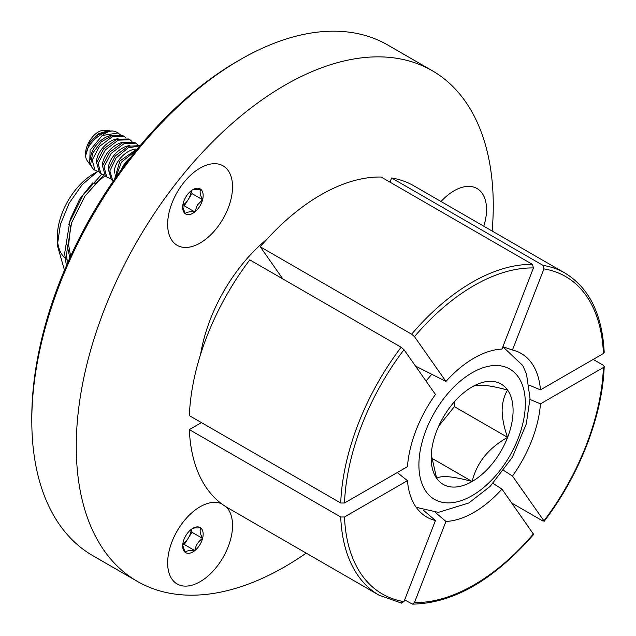 <?xml version="1.0" encoding="UTF-8"?>
<svg xmlns="http://www.w3.org/2000/svg" width="636" height="636" viewBox="0 0 636 636"><rect width="100%" height="100%" fill="white"/><g stroke="black" fill="none" stroke-linecap="round" stroke-linejoin="round"><path stroke-width="0.95" d="M492.153 231.035A294.858 170.241 120 0 0 432.186 70.668L387.721 44.997A294.858 170.241 120 0 0 240.297 59.601L240.297 59.601A294.858 170.241 120 0 0 31.8 420.73L31.8 417.455A290.843 167.92 -60 0 1 237.459 61.239L240.289 59.609M31.8 420.73A294.858 170.241 120 0 0 92.872 555.713L137.328 581.376A294.858 170.241 120 0 0 284.761 566.779A294.858 170.241 120 0 0 306.194 553.121M200.094 168.103A45.887 26.497 -60 0 1 223.037 165.829A45.887 26.497 -60 0 1 230.073 202.606A45.887 26.497 -60 0 1 200.094 243.039A45.887 26.497 -60 0 1 177.15 245.313A45.887 26.497 -60 0 1 170.114 208.544A45.887 26.497 -60 0 1 200.094 168.103M226.185 506.9A45.887 26.497 -60 0 1 229.063 544.384A45.887 26.497 -60 0 1 200.094 581.709A45.887 26.497 -60 0 1 177.15 583.975A45.887 26.497 -60 0 1 170.114 547.206A45.887 26.497 -60 0 1 200.094 506.773A45.887 26.497 -60 0 1 221.543 503.744M441.018 201.517A45.887 26.497 -60 0 1 454.088 190.792A45.887 26.497 -60 0 1 477.032 188.518A45.887 26.497 -60 0 1 483.789 226.209M432.186 70.668A294.858 170.241 120 0 0 284.761 85.272A294.858 170.241 120 0 0 92.133 345.102A294.858 170.241 120 0 0 137.328 581.376M532.499 264.425L381.139 177.039A185.958 107.365 120 0 0 260.275 246.816L411.627 334.202A185.958 107.365 -60 0 1 472.063 282.328A185.958 107.365 -60 0 1 532.499 264.425L533.445 267.955A183.279 105.822 120 0 0 473.955 285.604A183.279 105.822 120 0 0 414.473 336.643L445.947 381.425L415.491 366.066M533.445 267.955L501.971 349.077A94.454 54.529 120 0 0 473.955 358.14A94.454 54.529 120 0 0 445.947 381.425M267.144 239.033A121.579 70.191 120 0 0 200.61 354.268M391.625 177.977L542.985 265.363A185.958 107.365 -60 0 1 565.046 273.122L413.686 185.736A185.958 107.365 120 0 0 391.625 177.977L390.003 182.158M249.789 259.862A185.958 107.365 120 0 0 189.353 415.626L340.713 503.012L344.497 503.004L407.445 466.665A94.454 54.529 120 0 1 435.453 394.463L403.987 349.689L401.141 347.248L249.789 259.862M565.046 273.122C589.222 287.893 602.276 314.311 604.2 352.392L603.413 353.521L540.465 389.868A94.454 54.529 120 0 0 515.597 350.921A94.454 54.529 120 0 0 512.457 350.015L543.931 268.893L542.985 265.363M540.465 389.868L529.176 385.138M502.885 346.707L512.457 350.015M189.353 429.602A185.958 107.365 120 0 0 227.728 507.822L379.088 595.209A185.958 107.365 -60 0 1 340.713 516.989L189.353 429.602L201.461 422.614M412.454 604.136L414.473 602.554L445.947 521.441A94.454 54.529 120 0 0 501.971 489.092L533.636 534.455C493.56 580.167 453.166 603.397 412.454 604.136L404.655 599.875M397.262 472.548L407.445 480.649L344.497 516.989A183.279 105.822 120 0 0 403.987 601.616L435.453 520.502L423.592 510.414M407.445 480.649A94.454 54.529 120 0 0 421.74 513.483A94.454 54.529 120 0 0 435.453 520.502M493.067 483.4L501.971 489.092M445.947 521.441L435.27 512.362M403.987 601.616L401.141 602.968M340.713 516.989L344.497 516.989M282.869 278.966L260.275 246.816M414.473 336.643L411.627 334.202M503.768 470.489L512.457 476.046L543.931 520.82A183.279 105.822 120 0 0 603.413 367.505L540.465 403.844L530.003 399.464M512.457 476.046A94.454 54.529 120 0 0 540.465 403.844M603.413 367.505L604.2 366.447C602.546 415.729 579.42 475.291 544.122 521.401L543.931 520.82L542.985 521.075L511.797 503.068M593.197 359.42L603.421 365.318L604.2 366.447M182.826 205.245A12.545 7.242 120 0 0 188.113 199.72A12.545 7.242 120 0 0 191.174 190.784M199.609 206.517A14.485 8.363 120 0 0 202.59 199.736A14.485 8.363 120 0 0 200.674 189.226A14.485 8.363 120 0 0 192.915 189.608A14.485 8.363 120 0 0 190.999 190.919A14.485 8.363 120 0 0 183.248 203.123A14.485 8.363 120 0 0 182.675 207.344A14.485 8.363 120 0 0 185.163 213.632A14.485 8.363 120 0 0 194.839 211.939A14.485 8.363 120 0 0 199.609 206.517M182.699 206.541L185.163 213.632C186.571 212.042 189.798 211.478 194.839 211.939L197.343 205.046L202.59 199.736C200.165 195.236 199.529 191.73 200.674 189.226L193.376 189.544M106.904 131.891A18.706 10.82 133.2 0 0 89.461 142.846L86.091 154.238C87.108 143.331 102.801 129.935 113.168 131.024L116.801 132.153L120.132 134.601M110.767 131.072L108.684 130.611L98.691 133.695L89.461 142.846M98.302 171.609L94.931 170.122L92.204 160.065L99.399 146.503L112.326 136.74L124.052 136.343L126.039 138.012M129.967 139.753L128.631 138.982L116.714 139.252L103.636 148.888L96.593 162.601L99.51 172.769L101.625 174.057L100.846 173.541L98.111 163.476L105.314 149.913L118.24 140.159L129.967 139.753L131.954 141.431M104.217 175.027L101.625 174.057M135.881 143.164L134.546 142.392L122.621 142.671L109.543 152.298L102.507 166.012L105.417 176.18L107.54 177.476L106.753 176.951L104.026 166.894L111.221 153.332L124.155 143.569L135.881 143.164L137.869 144.841M110.131 178.438L107.54 177.476M140.174 145.652L128.21 146.216L115.283 155.915L108.398 169.534L111.332 179.591L113.439 180.878M95.718 170.647L94.653 170.035A21.942 12.664 -60 0 1 93.882 169.518A21.942 12.664 -60 0 1 92.204 167.761A21.942 12.664 -60 0 1 90.646 164.358L92.204 167.761M113.168 131.024A21.942 12.664 -60 0 0 102.221 135.524L118.145 132.924M182.731 206.088L184.241 205.818L191.993 193.622L191.436 190.585M89.7 164.215L87.196 160.677A18.182 10.494 -60 0 1 89.231 141.566A18.182 10.494 -60 0 1 104.765 130.253L108.684 130.611M102.221 135.524L90.089 150.207L89.692 164.215L90.868 165.511M124.052 136.335L122.716 135.563L112.771 135.15L101.148 141.979L92.633 153.212L90.646 164.358M112.667 180.362L109.829 170.909L116.126 157.959L128.138 147.878L140.031 145.827M115.577 177.81L121.46 162.116L136.414 150.215M137.877 148.427L119.878 160.972L114.607 179.193M130.746 157.323A18.706 10.82 133.2 0 0 121.357 169.733M135.826 148.999A18.706 10.82 133.2 0 0 114.281 173.127M129.911 145.58A18.706 10.82 133.2 0 0 108.374 169.709M123.996 142.17A18.706 10.82 133.2 0 0 102.46 166.298M118.089 138.751A18.706 10.82 133.2 0 0 96.545 162.888M112.174 135.341A18.706 10.82 133.2 0 0 90.638 159.469M184.241 205.818L194.839 211.939M191.993 193.622L202.59 199.736M182.826 543.915A12.545 7.242 120 0 0 188.113 538.39A12.545 7.242 120 0 0 191.174 529.446M196.286 526.982A14.485 8.363 120 0 0 192.915 528.27A14.485 8.363 120 0 0 190.999 529.589A14.485 8.363 120 0 0 183.248 541.793A14.485 8.363 120 0 0 182.675 546.006A14.485 8.363 120 0 0 185.163 552.294A14.485 8.363 120 0 0 194.839 550.601A14.485 8.363 120 0 0 202.59 538.406A14.485 8.363 120 0 0 200.674 527.896A14.485 8.363 120 0 0 196.286 526.982M182.699 545.203L185.163 552.294C186.602 550.704 189.83 550.14 194.839 550.601C195.61 545.537 198.194 541.475 202.59 538.406C200.165 533.898 199.529 530.392 200.674 527.896L194.465 527.952L192.398 528.588M182.731 544.75L184.241 544.488L191.993 532.284L191.436 529.247M191.993 532.284L202.59 538.406M184.241 544.488L194.839 550.601M438.689 426.168L454.382 406.643L507.6 437.369A57.932 33.446 120 0 0 513.085 410.546A57.932 33.446 120 0 0 507.6 390.067C488.718 384.891 476.897 383.834 472.119 386.895A57.932 33.446 120 0 0 436.646 431.025A57.932 33.446 120 0 0 431.16 457.848A57.932 33.446 120 0 0 436.646 478.328C441.217 475.243 453.039 476.3 472.119 481.5C476.69 462.785 488.512 448.07 507.6 437.369C504.157 427.98 502.329 419.037 502.106 410.546C502.329 402.31 504.165 395.481 507.6 390.067A57.932 33.446 120 0 0 472.119 386.895M92.594 182.93L79.675 199.148L70.652 218.402L68.823 224.651M66.796 243.866L69.849 257.866M105.083 175.91L94.414 183.987M70.644 225.708L68.616 244.932L70.628 256.165M105.099 193.384L85.057 227.243M57.343 245.345L57.343 236.735A51.452 29.709 -60 0 1 93.723 173.715L97.65 171.45L82.195 184.663L69.109 203.274L60.388 224.508L57.343 245.345L64.474 270.157M96.259 172.356A51.452 29.709 -60 0 1 98 171.545M103.954 174.964L84.954 196.087L71.558 222.926L66.438 254.591L67.44 263.256M101.824 174.169L82.998 195.236L69.745 221.877L64.618 253.541L66.414 265.602M104.336 194.568L86.258 225.041M68.609 260.633A51.452 29.709 -60 0 1 66.852 259.567M64.983 258.081A51.452 29.709 -60 0 1 57.51 240.678M454.382 406.643L454.382 401.801M431.256 454.557L436.646 478.328A57.932 33.446 120 0 0 472.119 481.5A57.932 33.446 120 0 0 507.6 437.369M431.582 458.095L472.119 481.5M603.413 353.521A183.279 105.822 120 0 0 543.931 268.893M403.987 349.689A183.279 105.822 120 0 0 344.497 503.004M340.713 503.012A185.958 107.365 -60 0 1 401.141 347.248M414.473 602.554A183.279 105.822 120 0 0 533.445 533.866M472.119 495.643A75.255 43.447 -60 0 1 418.909 464.916A75.255 43.447 -60 0 1 472.119 372.752A75.255 43.447 -60 0 1 525.336 403.478A75.255 43.447 -60 0 1 472.119 495.643M426.048 381.083A91.012 52.549 -60 0 1 431.812 374.294M237.459 61.239L240.297 59.601M401.729 603.182L379.088 595.209M416.198 507.321L438.363 512.378L468.796 502.989L490.141 486.405L512.338 457.332L526.282 423.95L530.019 398.438L526.529 374.127L522.736 365.485L502.877 346.739"/></g></svg>
